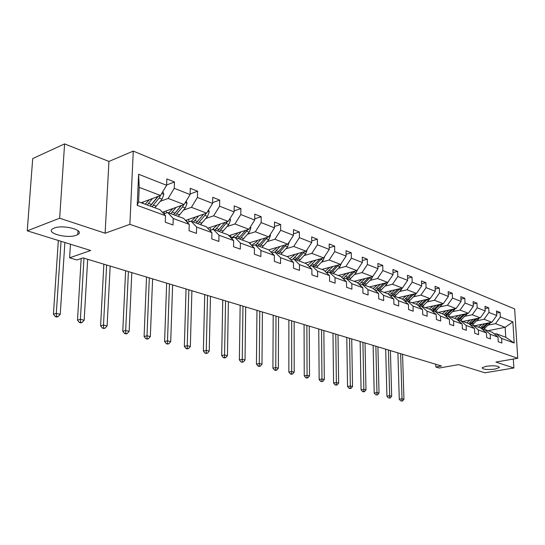<?xml version="1.0" encoding="UTF-8"?>
<svg xmlns="http://www.w3.org/2000/svg" width="545" height="545" viewBox="0 0 545 545"><rect width="100%" height="100%" fill="white"/><g stroke="black" fill="none" stroke-linecap="round" stroke-linejoin="round"><path stroke-width="0.82" d="M76.355 235.229C67.233 238.996 44.969 232.94 52.885 228.689L54.098 228.117C63.309 224.227 85.599 230.419 77.792 234.548L76.355 235.229M495.112 369.088C487.216 369.939 482.89 369.49 482.134 367.746L486.235 366.247C494.158 365.382 498.512 365.824 499.302 367.562L495.112 369.088M105.124 233.212L108.939 161.436L64.596 143.9L59.65 218.218L105.124 233.212L129.887 224.342L517.75 358.283L495.902 362.057L513.881 367.984L513.329 359.046M513.881 367.984L484.948 372.8L458.59 364.625L439.25 368.018L435.857 367.003L441.505 366.008L83.004 257.887L76.893 259.979L69.61 257.805L90.674 250.502L27.25 230.828L32.707 158.575L64.596 143.9M59.65 218.218L27.25 230.828M108.939 161.436L133.273 151.101L514.657 308.92L517.75 358.283M141.175 202.733L160.502 195.498L139.22 187.357L138.607 174.25L166.607 185.293L166.838 178.917L174.468 181.976L166.62 184.973M160.502 195.498L166.607 185.293M129.887 224.342L133.273 151.101M162.383 212.291L184.074 204.518L168.173 198.434L174.257 188.311L174.468 181.976M174.257 188.311L190.11 194.565L190.294 188.311L197.59 191.234L190.13 193.966M185.525 220.405L206.623 213.143L191.411 207.318L197.419 197.447L197.59 191.234M197.419 197.447L212.584 203.428L212.727 197.297L219.71 200.097L212.605 202.597M207.665 228.198L228.212 221.399L213.647 215.827L219.587 206.187L219.71 200.097M219.587 206.187L234.105 211.916L234.207 205.901L240.897 208.585L234.125 210.874M228.88 235.692L248.895 229.309L234.936 223.968L240.808 214.56L240.897 208.585M240.808 214.56L254.726 220.051L254.787 214.144L261.198 216.719L254.733 218.824M249.215 242.9L268.74 236.898L255.346 231.775L261.15 222.585L261.198 216.719M261.15 222.585L274.496 227.851L274.523 222.053L280.682 224.52L274.503 226.461M268.726 249.842L287.787 244.187L274.925 239.269L280.661 230.283L280.682 224.52M280.661 230.283L293.476 235.338L293.469 229.643L299.382 232.013L293.476 233.805M287.181 256.606L306.086 251.184L293.728 246.463L299.396 237.668L299.382 232.013M299.396 237.668L311.706 242.525L311.679 236.932L317.36 239.214L311.699 240.876M304.88 263.133L323.675 257.914L311.801 253.371L317.401 244.773L317.36 239.214M317.401 244.773L329.234 249.44L329.18 243.949L334.644 246.136L329.221 247.682M321.911 269.421L340.611 264.393L329.173 260.019L334.712 251.599L334.644 246.136M334.712 251.599L346.102 256.096L346.021 250.693L351.28 252.798L346.075 254.236M338.329 275.477L356.914 270.627L345.898 266.416L351.375 258.173L351.28 252.798M351.375 258.173L362.343 262.499L362.234 257.185L367.303 259.216L362.302 260.558M354.148 281.315L372.623 276.635L362.009 272.582L367.419 264.502L367.303 259.216M367.419 264.502L377.992 268.671L377.862 263.446L382.747 265.401L377.937 266.655M369.415 286.949L387.768 282.433L377.535 278.515L382.883 270.599L382.747 265.401M382.883 270.599L393.074 274.619L392.925 269.482L397.639 271.369L393.013 272.541M384.15 292.386L402.387 288.026L392.509 284.245L397.796 276.478L397.639 271.369M397.796 276.478L407.633 280.362L407.462 275.307L412.013 277.126L407.558 278.222M398.388 297.638L416.496 293.421L406.958 289.776L412.183 282.16L412.013 277.126M412.183 282.16L421.68 285.9L421.496 280.927L425.897 282.685L421.598 283.713M412.149 302.713L430.128 298.64L420.917 295.111L426.081 287.637L425.897 282.685M426.081 287.637L435.257 291.255L435.053 286.357L439.304 288.06L435.162 289.02M425.454 307.625L443.303 303.681L434.399 300.268L439.508 292.938L439.304 288.06M439.508 292.938L448.371 296.432L448.16 291.609L452.268 293.251L448.276 294.157M438.33 312.374L456.049 308.552L447.438 305.261L452.486 298.054L452.268 293.251M452.486 298.054L461.063 301.44L460.838 296.684L464.81 298.279L460.954 299.13M450.79 316.972L468.387 313.273L460.048 310.085L465.042 303.006L464.81 298.279M465.042 303.006L473.339 306.276L473.101 301.596L476.95 303.136L473.224 303.947M462.862 321.427L480.329 317.837L472.256 314.751L477.195 307.796L476.95 303.136M477.195 307.796L485.227 310.97L484.975 306.358L488.702 307.85L485.098 308.606M474.566 325.747L491.897 322.265L484.076 319.275L488.96 312.442L488.702 307.85M488.96 312.442L496.74 315.507L496.481 310.963L500.092 312.408L496.604 313.13M487.979 330.692L505.154 327.334L495.528 323.655L500.358 316.938L500.092 312.408M500.358 316.938L512.872 321.87L514.18 343.023L501.618 338.438L501.884 343.03L498.253 341.722L497.987 337.11L490.166 334.255L490.425 338.915L486.678 337.566L486.419 332.886L478.346 329.936L478.599 334.671L474.722 333.274L474.477 328.526L466.139 325.481L466.377 330.284L462.371 328.846L462.14 324.016L453.522 320.869L453.747 325.747L449.605 324.261L449.393 319.363L440.476 316.107L440.687 321.06L436.402 319.52L436.204 314.547L426.98 311.175L427.171 316.209L422.743 314.622L422.552 309.56L413.008 306.072L413.178 311.188L408.593 309.54L408.423 304.403L398.531 300.786L398.688 305.983L393.933 304.28L393.783 299.055L383.53 295.308L383.666 300.595L378.734 298.824L378.605 293.51L367.964 289.627L368.079 295.002L362.963 293.162L362.854 287.76L351.811 283.727L351.906 289.191L346.593 287.283L346.504 281.792L335.039 277.603L335.107 283.162L329.582 281.179L329.521 275.586L317.599 271.233L317.646 276.894L311.904 274.83L311.869 269.141L299.464 264.611L299.478 270.375L293.503 268.229L293.496 262.431L280.586 257.717L280.566 263.582L274.339 261.348L274.367 255.441L260.912 250.53L260.857 256.511L254.365 254.181L254.433 248.166L240.4 243.036L240.311 249.133L233.539 246.708L233.635 240.57L218.988 235.222L218.858 241.435L211.787 238.901L211.93 232.64L196.622 227.054L196.452 233.396L189.054 230.739L189.238 224.356L173.235 218.511L173.017 224.983L165.271 222.203L165.51 215.691L137.224 205.363L138.607 174.25M189.238 224.356L183.645 218.402L167.676 212.509L163.841 213.878M167.676 212.509L173.235 218.511M160.264 201.35L168.173 198.434M184.074 204.518L190.11 194.565M211.93 232.64L206.296 226.761L191.016 221.12L187.371 222.367M191.016 221.12L196.622 227.054M183.515 210.118L191.411 207.318M206.623 213.143L212.584 203.428M233.635 240.57L227.967 234.759L213.34 229.363L209.873 230.501M213.34 229.363L218.988 235.222M205.765 218.504L213.647 215.827M228.212 221.399L234.105 211.916M254.433 248.166L248.738 242.423L234.725 237.252L231.421 238.294M234.725 237.252L240.4 243.036M227.081 226.536L234.936 223.968M248.895 229.309L254.726 220.051M274.367 255.441L268.658 249.774L255.21 244.807L252.056 245.768M255.21 244.807L260.912 250.53M247.519 234.241L255.346 231.775M268.74 236.898L274.496 227.851M280.021 246.49L274.898 252.076L271.853 252.948M280.586 257.717L274.871 252.062L287.774 256.824L293.496 262.431M267.139 241.633L274.925 239.269M287.787 244.187L293.476 235.338M311.869 269.141L306.14 263.603L293.741 259.025L290.853 259.842M293.741 259.025L299.464 264.611M285.975 248.738L293.728 246.463M306.086 251.184L311.706 242.525M329.521 275.586L323.791 270.116L311.869 265.715L309.11 266.471M311.869 265.715L317.599 271.233M304.083 255.564L311.801 253.371M323.675 257.914L329.234 249.44M346.504 281.792L340.775 276.383L329.309 272.146L326.659 272.854M329.309 272.146L335.039 277.603M321.502 262.125L329.173 260.019M340.611 264.393L346.102 256.096M362.854 287.76L357.132 282.412L346.089 278.338L343.548 278.992M346.089 278.338L351.811 283.727M338.275 268.447L345.898 266.416M356.914 270.627L362.343 262.499M378.605 293.51L372.889 288.23L362.248 284.299L359.802 284.912M362.248 284.299L367.964 289.627M354.434 274.537L362.009 272.582M372.623 276.635L377.992 268.671M393.783 299.055L388.081 293.837L377.814 290.049L375.471 290.614M377.814 290.049L383.53 295.308M370.007 280.409L377.535 278.515M387.768 282.433L393.074 274.619M408.423 304.403L402.735 299.239L392.836 295.588L390.574 296.119M392.836 295.588L398.531 300.786M385.029 286.071L392.509 284.245M402.387 288.026L407.633 280.362M422.552 309.56L416.884 304.464L407.326 300.935L405.153 301.433M407.326 300.935L413.008 306.072M399.533 291.534L406.958 289.776M416.496 293.421L421.68 285.9M436.204 314.547L430.557 309.505L421.319 306.099L419.221 306.562M421.319 306.099L426.98 311.175M413.539 296.814L420.917 295.111M430.128 298.64L435.257 291.255M449.393 319.363L443.766 314.383L434.835 311.086L432.819 311.522M434.835 311.086L440.476 316.107M427.076 301.916L434.399 300.268M443.303 303.681L448.371 296.432M462.14 324.016L456.54 319.091L447.908 315.909L445.953 316.318M447.908 315.909L453.522 320.869M440.162 306.855L447.438 305.261M456.049 308.552L461.063 301.44M474.477 328.526L468.904 323.655L460.545 320.569L458.665 320.957M460.545 320.569L466.139 325.481M452.834 311.624L460.048 310.085M468.387 313.273L473.339 306.276M486.419 332.886L480.867 328.07L472.781 325.086L470.962 325.454M472.781 325.086L478.346 329.936M465.089 316.25L472.256 314.751M480.329 317.837L485.227 310.97M497.987 337.11L492.462 332.348L484.628 329.459L482.863 329.8M484.628 329.459L490.166 334.255M476.964 320.726L484.076 319.275M491.897 322.265L496.74 315.507M514.18 343.023L505.746 337.253L496.1 333.69L494.397 334.017M496.1 333.69L501.618 338.438M435.748 364.271L435.857 367.003M70.462 244.235L69.61 257.805M139.22 187.357L138.587 201.779L159.971 209.668L165.51 215.691M478.238 327.102L478.633 327.02M488.47 325.058L495.528 323.655M505.746 337.253L505.154 327.334L512.872 321.87M137.224 205.363L138.587 201.779M481.95 324.261L478.381 327.15M484.825 323.682L480.343 327.872M490.786 322.49L483.245 329.732M487.264 323.192L481.46 328.581M482.053 329.098L488.776 322.892M400.636 353.685L402.006 398.756L403.947 399.233L402.557 354.264M401.508 401.1L402.598 400.929L401.508 401.1M401.822 400.739L402.006 398.756L399.274 399.185L397.905 352.86M399.274 399.185L400.732 400.916M402.598 400.929L403.947 399.233M470.301 319.901L466.704 322.844M473.203 319.302L468.673 323.573M479.334 318.042L472.079 325.229M475.724 318.784L469.729 324.377M470.328 324.902L477.284 318.464M388.435 350.006L389.668 395.711L391.671 396.201L390.418 350.599M389.198 398.102L390.295 397.925L389.198 398.102M389.498 397.727L389.668 395.711L386.923 396.154L385.69 349.175M386.923 396.154L388.394 397.905M390.295 397.925L391.671 396.201M458.284 315.398L454.653 318.396M461.206 314.785L456.601 319.152M467.515 313.457L460.525 320.576M463.809 314.233L457.609 320.031M458.229 320.576L465.416 313.9M375.866 346.211L376.956 392.57L379.02 393.081L377.91 346.831M376.513 395.002L377.617 394.825L376.513 395.002M376.793 394.621L376.956 392.57L374.197 393.027L373.114 345.38M374.197 393.027L375.689 394.805M377.617 394.825L379.02 393.081M445.878 310.745L442.206 313.804M448.814 310.112L444.059 314.642M455.313 308.715L448.228 316.025M451.512 309.533L445.095 315.555M445.728 316.12L453.161 309.178M362.916 342.308L363.856 389.334L365.981 389.859L365.014 342.941M363.433 391.814L364.544 391.63L363.692 391.419L362.582 391.603L363.433 391.814M363.692 391.419L363.856 389.334L361.076 389.804L360.15 341.47M361.076 389.804L362.582 391.603M364.544 391.63L365.981 389.859M433.057 305.943L429.351 309.063M436.02 305.289L431.102 309.996M442.704 303.81L435.523 311.338M438.807 304.669L432.158 310.936M432.805 311.515L440.503 304.294M349.556 338.275L350.333 385.996L352.526 386.534L351.723 338.929M349.945 388.524L351.062 388.333L350.183 388.115L349.066 388.306L349.945 388.524M350.183 388.115L350.333 385.996L347.54 386.48L346.784 337.444M347.54 386.48L349.066 388.306M351.062 388.333L352.526 386.534M419.8 300.976L416.067 304.158M422.784 300.302L417.695 305.186M429.671 298.742L428.629 300.35L422.389 306.494M425.679 299.648L418.778 306.161M420.072 306.379L427.423 299.253M335.774 334.119L336.381 382.549L338.643 383.108L338.009 334.793M336.027 385.124L337.144 384.927L335.121 384.906L336.027 385.124M336.238 384.709L336.381 382.549L333.574 383.046L332.988 333.281M333.574 383.046L335.121 384.906M337.144 384.927L338.643 383.108M406.1 295.846L402.326 299.089M409.104 295.145L403.825 300.227M416.196 293.489L415.113 295.213L408.805 301.48M412.102 294.443L404.928 301.228M406.883 301.038L413.893 294.028M321.55 329.834L321.972 378.986L324.309 379.565L323.859 330.529M321.652 381.616L322.776 381.411L320.712 381.391L321.652 381.616M321.843 381.187L321.972 378.986L319.152 379.504L318.757 328.989M319.152 379.504L320.712 381.391M322.776 381.411L324.309 379.565M391.916 290.526L388.101 293.85M394.941 289.804L389.457 295.097M402.251 288.053L401.12 289.899L394.75 296.296M398.048 289.061L390.642 296.105M393.006 295.649L399.887 288.618M306.862 325.399L307.08 375.307L309.499 375.907L309.247 326.121M306.801 377.992L307.939 377.787L306.964 377.549L305.834 377.76L306.801 377.992M306.964 377.549L307.08 375.307L304.253 375.846L304.062 324.554M304.253 375.846L305.834 377.76M307.939 377.787L309.499 375.907M377.229 285.028L373.202 288.516M380.274 284.279L374.579 289.79M387.842 282.317L386.63 284.401L380.206 290.928M383.503 283.482L376.554 290.356M378.394 290.26L385.39 283.019M291.684 320.821L291.691 371.506L294.198 372.126L294.15 321.57M291.452 374.252L292.59 374.034L291.589 373.788L290.451 374.006L291.452 374.252M291.589 373.788L291.691 371.506L288.85 372.058L288.877 319.976M288.85 372.058L290.451 374.006M292.59 374.034L294.198 372.126M362.009 279.326L357.752 282.991M365.075 278.55L359.148 284.299M372.978 276.111L371.622 278.706L365.136 285.369M368.434 277.698L361.88 284.395M363.263 284.674L370.368 277.207M275.995 316.093L275.777 367.575L278.366 368.216L278.543 316.863M275.579 370.375L276.724 370.15L275.688 369.898L274.544 370.123L275.579 370.375M275.688 369.898L275.777 367.575L272.922 368.147L273.181 315.242M272.922 368.147L274.544 370.123M276.724 370.15L278.366 368.216M346.232 273.413L341.722 277.276M349.318 272.609L343.139 278.611M357.513 269.734L356.062 272.8L349.515 279.605M352.813 271.696L346.341 278.434M347.574 278.89L354.795 271.178M259.761 311.195L259.304 363.508L261.981 364.169L262.404 311.992M259.161 366.369L260.306 366.138L259.229 365.872L258.085 366.111L259.161 366.369M259.229 365.872L259.304 363.508L256.443 364.094L256.954 310.35M256.443 364.094L258.085 366.111M260.306 366.138L261.981 364.169M329.868 267.282L325.079 271.342M332.968 266.451L326.516 272.718M341.436 263.146L339.923 266.668L333.308 273.624M336.606 265.47L330.018 272.411M331.299 272.882L338.643 264.925M242.968 306.133L242.253 359.298L245.025 359.979L245.693 306.951M242.15 362.221L243.302 361.982L241.04 361.948L242.15 362.221M242.191 361.71L242.253 359.298L239.371 359.904L240.154 305.282M239.371 359.904L241.04 361.948M243.302 361.982L245.025 359.979M312.878 260.919L307.782 265.19M315.991 260.047L309.744 266.301M324.718 256.354L323.171 260.312L316.495 267.418M319.745 259.011L313.075 266.158M314.404 266.648L321.87 258.419M225.569 300.881L224.574 354.931L227.449 355.64L228.396 301.739M224.533 357.922L225.684 357.67L224.54 357.391L223.382 357.643L224.533 357.922M224.54 357.391L224.574 354.931L221.692 355.558L222.755 300.036M221.692 355.558L223.382 357.643M225.684 357.67L227.449 355.64M295.22 254.304L289.79 258.8M298.36 253.405L292.726 259.311M307.251 249.385L305.765 253.704L299.028 260.973M302.305 252.274L295.479 259.665M296.855 260.176L304.444 251.654M207.543 295.445L206.255 350.408L209.232 351.144L210.472 296.33M206.269 353.467L207.427 353.208L205.077 353.174L206.269 353.467M206.235 352.915L206.255 350.408L203.36 351.055L204.729 294.6M203.36 351.055L205.077 353.174M207.427 353.208L209.232 351.144M276.867 247.423L275.327 249.16L271.063 252.165M289.095 242.144L287.671 246.831L280.873 254.277M269.101 250.216L268.958 249.774M284.136 245.27L277.18 252.914M278.611 253.445L286.329 244.616M188.849 289.811L187.242 345.707L190.341 346.47L191.895 290.73M187.323 348.841L188.481 348.575L187.242 348.269L186.083 348.541L187.323 348.841M187.242 348.269L187.242 345.707L184.346 346.388L186.043 288.966M184.346 346.388L186.083 348.541M188.481 348.575L190.341 346.47M257.771 240.27L256.218 242.048L251.545 245.257M260.939 239.296L255.775 245.018M270.204 234.602L270.477 235.488L268.849 239.684L261.988 247.307M250.693 244.392L250.026 242.648M265.224 237.981L258.146 245.89M259.638 246.442L267.486 237.286M169.454 283.959L167.506 340.836L170.721 341.626L172.615 284.912M167.649 344.045L168.814 343.766L166.368 343.732L167.649 344.045M167.526 343.452L167.506 340.836L164.604 341.538L166.654 283.114M164.604 341.538L166.368 343.732M168.814 343.766L170.721 341.626M237.886 232.817L236.319 234.643L231.189 238.056M241.06 231.809L235.856 237.668M250.523 226.727L250.904 227.953L249.249 232.245L242.327 240.059M231.496 237.974L230.324 235.229M245.536 230.378L238.322 238.581M239.875 239.153L247.859 229.643M149.316 277.889L147 335.768L150.338 336.592L152.6 278.877M147.218 339.058L148.383 338.772L145.883 338.731L147.218 339.058M147.041 338.445L147 335.768L144.098 336.497L146.523 277.044M144.098 336.497L145.883 338.731M148.383 338.772L150.338 336.592M217.162 225.051L212.209 229.731M220.35 224.002L215.098 230.01M230.01 218.504L230.508 220.112L228.825 224.492L221.842 232.497M210.847 230.181L209.811 227.483M225.017 222.455L217.673 230.957M219.288 231.557L227.408 221.665M128.395 271.574L125.684 330.502L129.151 331.36L131.801 272.602M125.977 333.874L127.142 333.574L125.752 333.233L124.587 333.533L125.977 333.874M125.752 333.233L125.684 330.502L122.775 331.258L125.609 270.736M122.775 331.258L124.587 333.533M127.142 333.574L129.151 331.36M195.539 216.958L191.377 221.256M198.741 215.854L193.441 222.019M208.606 209.914L209.239 211.923L207.522 216.406L200.485 224.615M189.183 221.747L188.441 219.397M203.612 214.178L196.132 223.007M197.821 223.634L204.866 215.398L206.071 213.333M187.494 222.326L186.261 220.146M106.636 265.013L103.495 325.024L107.113 325.917L110.179 266.083M103.877 328.485L105.042 328.172L102.433 328.131L103.877 328.485M103.591 327.817L103.495 325.024L100.593 325.815L103.863 264.182M100.593 325.815L102.433 328.131M105.042 328.172L107.113 325.917M172.969 208.497L168.773 212.918M176.171 207.352L170.837 213.681M186.254 200.921L187.03 203.38L185.286 207.965L178.188 216.392M166.641 212.877L166.15 210.942M181.267 205.52L173.644 214.716M162.546 212.237L162.88 212.829M175.408 215.364L182.514 206.909L183.794 204.613M181.424 205.465L175.306 212.877M164.699 213.572L163.834 211.773M83.991 258.187L80.394 319.316L84.162 320.249L87.677 259.297M80.864 322.865L82.023 322.545L80.517 322.177L79.359 322.497L80.864 322.865M80.517 322.177L80.394 319.316L77.499 320.14L81.171 258.514M77.499 320.14L79.359 322.497M82.023 322.545L84.162 320.249M149.385 199.661L145.161 204.205M152.586 198.462L147.211 204.961M162.894 191.499L163.834 194.456L162.049 199.143L154.896 207.795M143.144 203.462L142.879 202.093M157.914 196.466L150.148 206.044M151.987 206.725L159.147 198.039L160.53 195.451M158.275 196.329L151.197 204.913M61.047 241.312L56.312 313.368L60.243 314.336L64.875 242.498M56.884 317.02L58.043 316.679L56.469 316.298L55.318 316.631L56.884 317.02M56.469 316.298L56.312 313.368L53.424 314.227L58.329 240.468M53.424 314.227L55.318 316.631M58.043 316.679L60.243 314.336M482.938 327.382L481.542 326.864M485.2 328.219L483.817 327.709M489.955 323.628L488.572 323.103M471.323 323.076L469.885 322.538M473.659 323.941L472.229 323.41M478.462 319.268L477.038 318.723M459.346 318.627L457.861 318.076M461.758 319.527L460.28 318.975M466.602 314.765L465.13 314.206M446.975 314.043L445.435 313.47M449.462 314.962L447.935 314.397M454.353 310.112L452.841 309.54M434.188 309.301L432.607 308.708M436.763 310.255L435.189 309.669M441.709 305.309L440.135 304.716M420.978 304.396L419.343 303.79M423.642 305.384L422.014 304.784M428.629 300.35L427.007 299.73M407.319 299.334L405.623 298.701M410.072 300.35L408.389 299.73M415.113 295.213L413.43 294.579M393.183 294.089L391.426 293.435M396.031 295.145L394.287 294.498M401.12 289.899L399.383 289.245M378.543 288.659L376.724 287.985M381.493 289.749L379.688 289.082M386.63 284.401L384.831 283.72M363.379 283.032L361.492 282.33M366.438 284.163L364.564 283.475M371.622 278.706L369.755 277.998M347.656 277.201L345.7 276.478M350.823 278.379L348.889 277.657M356.062 272.8L354.127 272.064M331.346 271.151L329.316 270.395M334.637 272.371L332.62 271.621M339.923 266.668L337.92 265.906M314.417 264.87L312.312 264.087M317.83 266.137L315.739 265.361M323.171 260.312L321.087 259.515M296.827 258.344L294.641 257.533M300.377 259.665L298.204 258.855M305.765 253.704L303.599 252.88M289.245 242.62L288.884 242.484M278.543 251.565L276.267 250.72M282.235 252.934L279.973 252.097M287.671 246.831L285.416 245.979M270.443 235.386L269.85 235.154M259.515 244.507L257.151 243.629M263.358 245.931L261.007 245.059M268.849 239.684L266.505 238.799M250.877 227.858L250.019 227.524M239.711 237.157L237.239 236.244M243.71 238.642L241.265 237.736M245.257 230.733L244.882 230.59M249.249 232.245L246.81 231.318M230.481 220.01L229.343 219.574M219.07 229.5L216.494 228.546M223.239 231.046L220.684 230.099M224.663 222.912L224.186 222.728M228.825 224.492L226.277 223.525M209.205 211.821L207.774 211.269M197.535 221.515L194.851 220.521M201.888 223.13L199.225 222.142M203.183 214.757L202.583 214.532M207.522 216.406L204.866 215.398M187.003 203.278L185.239 202.597M175.061 213.177L172.254 212.134M179.605 214.859L176.825 213.831M180.749 206.242L180.027 205.969M185.286 207.965L182.514 206.909M163.8 194.347L161.681 193.529M151.571 204.464L148.642 203.374M142.306 202.311L142.954 202.549M156.32 206.228L153.417 205.152M157.307 197.345L156.449 197.018M162.049 199.143L159.147 198.039M499.302 367.562L499.268 367.003M77.792 234.548L78.03 230.705"/></g></svg>
